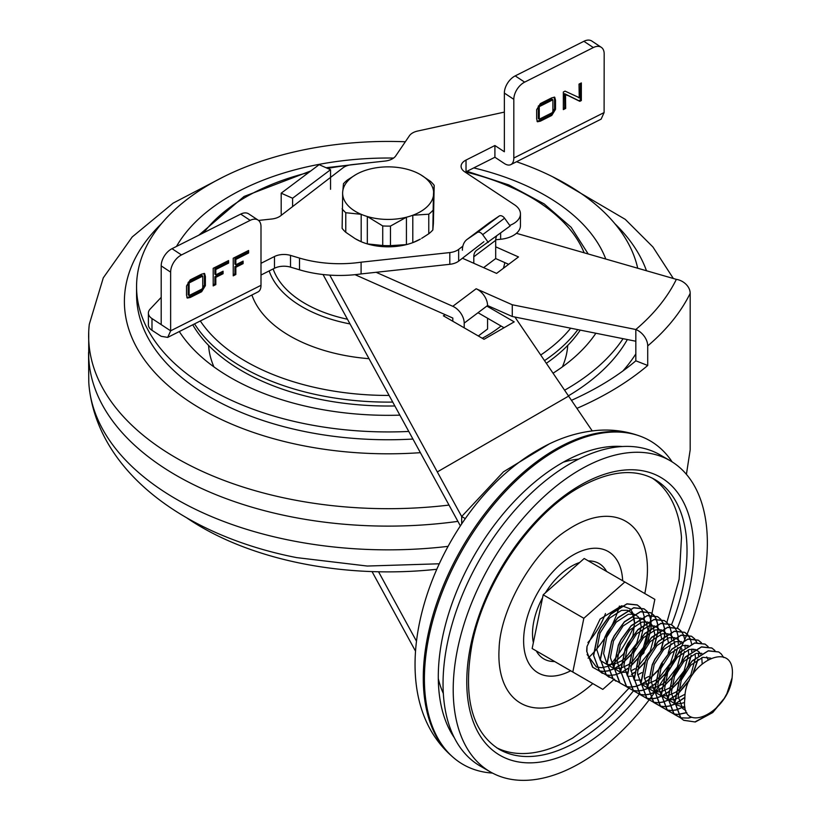 <?xml version="1.0" encoding="UTF-8"?>
<svg xmlns="http://www.w3.org/2000/svg" width="821" height="821" viewBox="0 0 821 821"><rect width="100%" height="100%" fill="white"/><g stroke="black" fill="none" stroke-linecap="round" stroke-linejoin="round"><path stroke-width="1.23" d="M554.575 661.531A55.11 31.814 -60 0 1 536.318 650.95M533.363 642.617A55.11 31.814 -60 0 1 542.589 597.698M545.38 592.875A55.11 31.814 -60 0 1 571.478 566.233A55.11 31.814 -60 0 1 579.677 562.498M592.783 683.606A105.047 60.651 -60 0 1 573.171 697.973A105.047 60.651 -60 0 1 499.106 648.436C500.205 608.895 533.814 550.675 567.516 529.945A105.047 60.651 -60 0 1 573.171 526.435A105.047 60.651 -60 0 1 644.803 593.532M496.531 747.695A155.744 89.92 120 0 0 562.652 743.354L572.545 738.11L602.06 716.63L628.67 688.491M666.857 622.462L679.141 579.267L681.481 537.519A155.744 89.92 120 0 0 652.182 478.089M687.105 634.12A179.707 103.754 120 0 0 670.141 460.684A179.707 103.754 120 0 0 580.283 469.581A179.707 103.754 120 0 0 462.88 627.942A179.707 103.754 120 0 0 490.435 771.945A179.707 103.754 120 0 0 580.283 763.048A179.707 103.754 120 0 0 648.918 700.169M670.141 460.684L659.971 454.813A179.707 103.754 120 0 0 570.123 463.711A179.707 103.754 120 0 0 452.72 622.072A179.707 103.754 120 0 0 480.264 766.075L490.435 771.945M648.929 700.159A179.707 103.754 120 0 0 649.934 698.825M649.996 698.743A179.707 103.754 120 0 0 650.468 698.107M650.54 698.014A179.707 103.754 120 0 0 654.614 692.411L649.072 694.35M654.809 692.134A179.707 103.754 120 0 0 663.337 679.419M663.686 678.864A179.707 103.754 120 0 0 677.725 654.224M678.023 653.649A179.707 103.754 120 0 0 684.386 640.349M684.776 639.477A179.707 103.754 120 0 0 686.818 634.797M686.849 634.725A179.707 103.754 120 0 0 687.085 634.161M634.274 625.694A105.047 60.651 -60 0 1 614.406 659.725M614.2 660.012A105.047 60.651 -60 0 1 610.116 665.277M588.4 560.928A55.11 31.814 -60 0 1 606.575 571.416M605.488 613.554A55.11 31.814 -60 0 1 587.908 642.545M454.321 737.72A174.442 100.716 -60 0 1 561.646 463.116A174.442 100.716 -60 0 1 622.441 446.521M492.477 773.074A186.89 107.9 -60 0 1 453.007 757.219A186.89 107.9 -60 0 1 437.572 604.913A186.89 107.9 -60 0 1 556.566 450.021A186.89 107.9 -60 0 1 638.666 435.643A186.89 107.9 -60 0 1 672.142 461.895M372.046 571.601L415.498 651.125M378.553 571.785L416.411 641.068M504.043 327.743L478.017 312.719M460.365 525.861L323.033 274.522M465.322 518.636L461.679 516.532L461.679 523.901M548.9 444.151L503.478 471.808L461.679 516.532L437.306 471.921L568.604 396.112L514.921 317.039M445.29 314.71L443.381 315.808L484.051 339.289L514.203 321.873L486.853 306.079M329.775 275.127L437.306 471.921M592.208 430.881L568.604 396.112M436.556 569.292A263.572 152.172 180 0 1 302.179 563.555A263.572 152.172 180 0 1 186.449 517.661M447.917 546.375A299.511 172.923 180 0 1 290.449 540.392A299.511 172.923 180 0 1 89.335 388.702A299.511 172.923 180 0 1 88.781 382.237L88.565 352.486M457.902 521.366A299.511 172.923 180 0 1 290.449 516.655A299.511 172.923 180 0 1 88.719 357.084L88.719 331.869A299.511 172.923 180 0 1 89.294 324.305L103.292 277.816L132.222 236.941L173.139 203.115L223.723 176.741M449.005 505.079A299.511 172.923 180 0 1 290.449 499.23A299.511 172.923 180 0 1 88.719 331.869M420.373 452.669A263.767 152.285 180 0 1 302.118 445.485A263.767 152.285 180 0 1 161.45 223.692M412.932 439.05A251.585 145.255 180 0 1 306.089 431.815A251.585 145.255 180 0 1 136.563 294.503L136.563 286.673A251.585 145.255 180 0 1 405.338 141.766M408.776 431.446A251.585 145.255 180 0 1 306.089 423.985A251.585 145.255 180 0 1 136.563 286.673M213.922 366.884A179.707 103.754 180 0 1 208.575 345.405M567.732 345.405A179.707 103.754 180 0 1 562.375 366.884M473.779 167.905A222.84 128.651 180 0 1 605.785 259.036M595.882 333.244A222.84 128.651 180 0 1 553.056 373.206M399.868 415.149A222.84 128.651 180 0 1 315.459 408.294A222.84 128.651 180 0 1 179.306 331.54M176.494 246.433A222.84 128.651 180 0 1 393.598 158.063M516.512 161.747A251.585 145.255 180 0 1 637.701 268.231M623.057 338.683A251.585 145.255 180 0 1 564.602 390.221M627.336 339.545A251.585 145.255 180 0 1 568.409 395.835M614.857 223.692A263.767 152.285 180 0 1 646.476 270.756M635.834 353.892A263.767 152.285 180 0 1 622.893 370.969M394.85 405.964A206.061 118.973 180 0 1 320.939 399.519A206.061 118.973 180 0 1 192.73 324.788M369.029 358.695A138.975 80.232 180 0 1 342.819 355.072A138.975 80.232 180 0 1 251.893 294.996M580.242 330.114A206.061 118.973 180 0 1 546.334 363.303M501.046 326.019A138.975 80.232 180 0 1 482.266 338.262M432.77 187.927A45.524 26.282 0 0 0 420.342 174.565A45.524 26.282 0 0 0 415.118 171.969A45.524 26.282 0 0 0 408.971 169.773A45.524 26.282 0 0 0 369.871 169.075A45.524 26.282 0 0 0 363.498 171.045A45.524 26.282 0 0 0 355.955 174.565A45.524 26.282 0 0 0 342.901 190.246A45.524 26.282 0 0 0 342.624 193.151A45.524 26.282 0 0 0 342.675 194.423A45.524 26.282 0 0 0 361.178 214.322A45.524 26.282 0 0 0 367.326 216.518A45.524 26.282 0 0 0 406.426 217.216A45.524 26.282 0 0 0 412.799 215.246A45.524 26.282 0 0 0 433.396 196.045L433.621 191.868A45.524 26.282 0 0 0 432.77 187.927M433.621 191.868L434.186 185.33A50.317 29.053 0 0 0 430.522 181.39L420.691 174.76M434.186 185.33L433.396 223.435L432.841 229.972L433.396 196.045M355.616 238.921A45.524 26.282 0 0 0 355.955 239.116A45.524 26.282 0 0 0 361.178 241.713A45.524 26.282 0 0 0 367.326 243.909A45.524 26.282 0 0 0 406.426 244.607A45.524 26.282 0 0 0 412.799 242.636A45.524 26.282 0 0 0 420.342 239.116L412.799 242.636L412.799 215.246L428.767 214.209A50.317 29.053 0 0 0 432.841 210.412M361.178 241.713L355.185 238.675L345.774 232.292L345.774 212.721L361.178 214.322L361.178 241.713M342.675 194.423L342.121 228.351A50.317 29.053 0 0 0 345.774 232.292M390.468 245.643A50.317 29.053 0 0 1 382.73 245.5L367.326 243.909L367.326 216.518L382.73 225.939A50.317 29.053 0 0 0 390.468 226.083L406.426 217.216L406.426 244.607L390.468 245.643L390.468 226.083M432.841 229.972A50.317 29.053 0 0 1 428.767 233.769L421.666 238.357M355.955 174.565L347.54 179.912A50.317 29.053 0 0 0 343.465 183.709L342.901 190.246M342.121 208.791A50.317 29.053 0 0 0 345.774 212.721M382.73 245.5L382.73 225.939M428.767 233.769L428.767 214.209M732.127 677.725C728.237 713.192 679.614 736.211 684.888 698.538C684.15 663.758 732.948 639.015 732.435 672.881L732.127 677.725L726.883 693.653L723.783 699.205L712.741 712.536L695.305 721.987L683.77 720.325L680.989 718.242L674.995 702.571L679.357 680.814L682.097 675.047L692.144 661.141L708.225 650.909L718.724 651.966L721.187 653.885L723.763 657.57M723.629 699.112L712.32 712.679L694.884 721.946L683.616 720.233L680.66 717.985L674.821 702.171L679.336 680.383L681.943 674.954L692.226 660.802L708.307 650.766L718.642 651.925M691.713 717.267L688.532 718.077L680.65 717.903M680.558 717.882L674.215 714.321L668.222 698.65L672.584 676.904L675.324 671.137L685.371 657.231L701.442 646.999L711.94 648.056L714.927 650.53M691.539 717.185L688.111 718.026L680.588 717.841M680.496 717.811L673.887 714.075L668.048 698.25L672.563 676.473L675.16 671.044L685.453 656.892L701.524 646.845L711.786 647.964L714.834 650.509M686.838 712.679L678.105 714.506M677.992 714.506L673.877 713.993M673.784 713.972L667.432 710.411L661.439 694.74L665.8 672.994L668.54 667.227L678.598 653.321L694.669 643.089L705.167 644.146L708.154 646.62M686.767 712.546L678.043 714.414M677.941 714.414L673.815 713.921M673.723 713.901L667.114 710.155L661.274 694.34L665.79 672.553L668.386 667.134L678.669 652.982L694.751 642.935L705.003 644.054L708.061 646.599M684.796 706.44L676.186 710.001M676.063 710.021L671.321 710.596M671.219 710.596L667.104 710.083M667.011 710.052L660.659 706.501L654.665 690.83L659.027 669.074L661.767 663.317L671.814 649.401L687.895 639.169L698.384 640.236L701.38 642.699M684.776 706.265L676.145 709.878M676.022 709.908L671.27 710.504M671.168 710.504L667.032 710.011M666.939 709.991L660.33 706.245L654.491 690.43L659.006 668.643L661.613 663.224L671.896 649.062L687.977 639.025L698.23 640.144L701.278 642.689M684.878 697.552L675.088 704.069M674.944 704.131L669.402 706.081M669.279 706.111L664.548 706.686M664.446 706.686L660.32 706.173M660.228 706.142L653.885 702.581L647.892 686.92L652.254 665.164L654.994 659.396L665.041 645.491L681.112 635.259L691.61 636.316L694.597 638.789M684.878 697.316L675.078 703.905M674.934 703.977L669.372 705.957M669.248 705.988L664.497 706.594M664.384 706.594L660.258 706.101M660.166 706.081L653.557 702.335L647.718 686.52L652.233 664.733L654.83 659.304L665.123 645.152L681.194 635.105L691.446 636.224L694.504 638.769M689.004 681.04L678.854 692.975L675.273 695.921M675.088 696.064L668.315 700.159M668.161 700.221L662.629 702.171M662.506 702.201L657.765 702.766M657.662 702.766L653.547 702.253M657.611 702.673L653.475 702.191L647.102 698.671L641.109 683L645.47 661.254L648.21 655.486L658.257 641.581L674.339 631.349L684.837 632.406L687.824 634.879M689.671 679.665L678.433 693.119L675.303 695.685M675.119 695.828L668.294 699.995M668.15 700.067L662.588 702.047M662.465 702.078L657.713 702.673M653.383 702.16L646.774 698.414L640.944 682.6L645.46 660.823L648.056 655.394L658.339 641.242L674.421 631.195L684.673 632.314L687.731 634.859M688.265 665.585L683.123 675.734L679.059 681.533M678.669 682.035L668.499 692.011M668.315 692.144L661.531 696.239M661.387 696.311L655.856 698.261M655.733 698.291L650.991 698.856M650.889 698.856L646.774 698.343M646.681 698.322L640.329 694.761L634.335 679.09L638.697 657.344L641.437 651.576L651.484 637.671L667.565 627.439L678.054 628.496L681.04 630.969M687.854 666.118L682.959 675.642L679.326 680.907M678.905 681.44L668.53 691.775M668.345 691.918L661.521 696.085M661.377 696.146L655.815 698.137M655.692 698.168L650.94 698.763M650.837 698.763L646.702 698.271M646.609 698.25L640 694.504L634.161 678.69L638.676 656.903L641.273 651.484L651.566 637.332L667.637 627.285L677.9 628.404L680.948 630.949M681.492 661.675L676.35 671.824L672.286 677.623M671.896 678.115L661.726 688.101M661.541 688.234L654.758 692.329M648.949 694.371L644.218 694.946M644.105 694.946L639.99 694.433M639.898 694.402L633.545 690.851L627.552 675.18L631.913 653.424L634.664 647.656L644.711 633.75L660.782 623.519L671.28 624.586L674.267 627.049M676.186 671.732L672.543 676.986M672.122 677.53L664.6 685.535M661.562 688.008L654.748 692.165M654.594 692.236L649.042 694.227M648.918 694.258L644.167 694.853M644.054 694.853L639.928 694.361M639.836 694.34L633.227 690.594L627.388 674.78L631.903 652.993L634.5 647.564L644.783 633.412L660.864 623.375L671.116 624.494L674.174 627.039M669.567 667.904L665.513 673.713M665.113 674.205L654.942 684.18M654.758 684.324L647.985 688.419M647.831 688.48L642.299 690.43M642.176 690.461L637.435 691.036M637.332 691.036L633.217 690.512M633.124 690.492L626.772 686.931L620.779 671.27L625.14 649.514L627.88 643.746L637.927 629.84L654.009 619.609L664.507 620.666L667.494 623.139M669.413 667.812L665.769 673.076M665.349 673.62L654.973 683.955M654.789 684.088L647.964 688.255M647.82 688.326L642.258 690.307M642.135 690.338L637.383 690.943M637.281 690.943L633.145 690.451M633.053 690.42L626.444 686.684L620.604 670.86L625.12 649.083L627.726 643.654L638.009 629.502L654.091 619.455L664.343 620.573L667.391 623.118M662.793 663.994L658.729 669.792M658.339 670.295L648.169 680.27M647.985 680.414L641.201 684.498M641.057 684.57L635.516 686.52M635.403 686.551L630.661 687.115M630.559 687.115L626.433 686.602M626.341 686.582L619.999 683.021L614.005 667.35L618.367 645.604L621.107 639.836L631.154 625.93L647.225 615.699L657.724 616.756L660.71 619.229M662.629 663.902L658.986 669.166M658.575 669.7L648.2 680.034M648.005 680.178L641.191 684.345M641.047 684.416L635.485 686.397M635.362 686.428L630.61 687.023M630.497 687.023L626.372 686.541M626.279 686.51L619.67 682.764L613.831 666.95L618.346 645.173L620.943 639.744L631.236 625.592L647.307 615.545L657.57 616.663L660.618 619.208M619.568 682.672L613.215 679.111L607.222 663.44L611.583 641.694L614.324 635.926L624.381 622.01L640.452 611.789L650.95 612.846L653.937 615.319M615.924 681.153L612.897 678.854L607.058 663.04L611.573 641.252L614.17 635.834L624.453 621.682L640.534 611.635L650.786 612.753L653.844 615.298M644.783 662.465L637.476 670.131M634.428 672.584L631.544 674.554M612.794 678.751L606.442 675.201L600.449 659.53L604.81 637.773L607.55 632.006L617.597 618.1L633.679 607.868L644.167 608.925L647.164 611.399M645.019 661.88L637.496 669.885M634.459 672.358L631.493 674.39M609.141 677.243L606.114 674.944L600.274 659.13L604.79 637.342L607.386 631.913L617.679 617.761L633.75 607.725L644.013 608.833L647.061 611.388M647.605 642.104L642.463 652.254L638.399 658.052M638.009 658.555L630.702 666.221M627.655 668.674L620.871 672.768M620.727 672.83L615.186 674.78M615.062 674.811L610.331 675.385M610.219 675.385L606.103 674.862M606.011 674.841L599.658 671.28L593.675 655.61L598.027 633.863L600.777 628.096L610.824 614.19L626.895 603.958L637.394 605.015L640.38 607.489M642.299 652.161L638.656 657.426M638.235 657.97L630.713 665.975M627.675 668.438L624.719 670.47M602.368 673.333L599.34 671.034L593.501 655.209L598.016 633.432L600.613 628.003L610.906 613.851L626.977 603.804L637.229 604.923L640.288 607.468M694.658 638.861L696.947 642.556M698.712 653.003L698.589 655.363M698.045 659.314L693.293 673.487M694.566 638.851L696.834 642.566M698.558 653.013L698.404 655.497M697.84 659.427L692.452 674.759M687.885 634.951L690.174 638.646M690.215 638.748L691.641 643.91M691.939 649.093L691.805 651.453M691.261 655.404L688.501 665.01M687.793 634.931L690.051 638.656M691.775 649.093L691.631 651.587M691.066 655.517L688.111 665.492M681.112 631.041L683.39 634.725M683.441 634.838L684.858 640M685.166 645.173L685.032 647.543M684.488 651.494L681.717 661.09M674.328 627.131L676.617 630.815M676.658 630.918L678.084 636.09M678.105 636.234L678.249 643.633M677.715 647.574L674.944 657.18M667.555 623.211L669.833 626.905M669.885 627.008L671.311 632.18M671.332 632.324L671.475 639.713M670.931 643.664L668.161 653.27M660.782 619.301L663.06 622.995M663.101 623.098L664.528 628.26M664.548 628.414L664.702 635.803M664.682 636.018L661.387 649.349M660.679 619.28L662.947 623.006M662.988 623.108L664.394 628.322M664.415 628.465L664.517 635.926M664.497 636.152L660.997 649.842M653.998 615.391L656.287 619.075M656.328 619.188L657.754 624.35M657.775 624.494L657.919 631.893M657.898 632.108L654.614 645.439M653.906 615.37L656.164 619.096M656.215 619.198L657.611 624.401M657.631 624.555L657.744 632.016M657.724 632.242L654.224 645.932M647.225 611.481L649.503 615.165M649.555 615.268L650.971 620.44M650.991 620.584L651.145 627.983M651.125 628.198L647.831 641.529M647.122 611.46L649.39 615.175M649.442 615.288L650.837 620.491M650.858 620.645L650.961 628.106M650.94 628.332L647.451 642.012M640.442 607.561L642.73 611.255M642.771 611.358L644.198 616.53M644.218 616.674L644.362 624.063M644.352 624.288L641.057 637.619M635.68 648.344L631.626 654.142M631.226 654.645L621.056 664.62M620.871 664.753L614.098 668.848M613.944 668.92L608.412 670.87M608.289 670.901L603.548 671.465M603.445 671.465L599.33 670.952M599.238 670.931L592.885 667.37L586.892 651.7L587.025 646.445A38.341 22.136 120 0 0 586.717 651.299L592.557 667.114L599.166 670.86M635.526 648.251L631.883 653.516M631.462 654.05L621.087 664.384M620.902 664.528L614.077 668.694M613.934 668.756L608.371 670.747M608.248 670.778L603.497 671.373M603.394 671.373L599.258 670.88M651.628 615.073L654.85 599.361L584.193 558.496L543.184 594.815L532.152 648.528L602.799 689.383L613.78 679.665M624.863 581.976L583.844 618.295L543.184 594.815M583.844 618.295L572.812 671.999L532.152 648.528M572.812 671.999L602.799 689.383M613.81 679.644L614.426 679.09M641.109 655.466L643.818 653.064L644.834 648.108M644.978 647.441L645.48 644.978M645.573 644.526L648.508 630.22M648.569 629.943L650.448 620.809M650.478 620.635L650.694 619.598M650.766 619.239L651.607 615.155M634.274 625.653L634.551 622.729M634.561 622.492L633.668 614.611M633.617 614.457L630.354 608.977M630.241 608.864L621.928 605.806M621.559 605.816L600.12 619.075L587.025 646.445M587.128 654.542L596.354 667.001M596.487 667.042L601.742 667.689M601.865 667.678L607.335 666.478M607.478 666.426L613.903 663.029M614.077 662.906L623.17 654.337M623.488 653.937L632.878 635.823M633.012 635.331L634.274 626.023M685.884 710.699L682.795 708.585L678.136 696.598L681.307 680.055L690.841 665.102L702.827 657.323L710.709 658.144M685.042 707.866L676.011 704.664L675.057 703.628M674.883 703.423L671.352 692.688L674.534 676.135L684.057 661.192L696.044 653.413L701.832 653.331M706.717 656.923L707.989 659.468M684.56 702.478L680.198 703.741L675.067 703.741M674.903 703.71L668.273 699.718M668.109 699.513L664.579 688.778L667.75 672.225L677.284 657.282L689.271 649.493L695.048 649.421M695.264 649.483L698.876 651.7L700.559 654.07M701.791 657.621L702.15 663.532M685.094 694.217L674.995 699.492M674.831 699.533L668.284 699.831M668.13 699.8L661.5 695.808M661.336 695.603L657.806 684.858L660.977 668.315L670.5 653.372L682.497 645.583L688.275 645.501M693.16 649.103L693.786 650.15M695.11 654.163L695.428 657.826M695.428 658.052L690.882 674.749L679.993 688.911L675.888 692.052M675.693 692.185L668.222 695.582M668.058 695.623L661.51 695.91M661.357 695.88L654.727 691.898M654.553 691.682L651.022 680.948L654.193 664.405L663.727 649.452L675.714 641.673L681.502 641.591M686.541 645.419L687.013 646.24M688.244 649.801L688.655 653.906M688.655 654.142L684.098 670.839L673.22 685.001L669.115 688.142M668.91 688.275L661.439 691.662M661.274 691.703L654.727 692M654.573 691.97L647.943 687.977M647.779 687.772L644.249 677.038L647.42 660.484L656.954 645.542L668.941 637.763L674.718 637.681M674.934 637.743L678.546 639.959L680.229 642.33M681.83 648.723L681.871 649.996M681.871 650.222L677.325 666.929L666.436 681.091L662.342 684.232M662.137 684.365L654.665 687.752M654.501 687.793L647.954 688.09M647.8 688.06L641.17 684.067M641.006 683.862L637.476 673.128L640.647 656.574L650.17 641.632L662.167 633.843L667.945 633.771M668.161 633.833L671.773 636.049L673.456 638.42M673.528 638.564L675.098 646.086M674.893 649.442L670.552 663.009L659.663 677.171L655.558 680.322M655.353 680.445L647.882 683.842M647.718 683.883L641.273 684.191M634.223 679.952L630.692 669.207L633.863 652.664L643.397 637.712L655.384 629.933L661.162 629.851M661.377 629.912L665 632.139L666.683 634.5M666.755 634.643L668.315 642.166M648.58 676.535L644.393 678.793M640.944 679.973L634.5 680.281M627.449 676.032L623.919 665.297L627.09 648.754L636.614 633.802L648.611 626.023L654.388 625.941M654.604 626.002L658.216 628.219L659.899 630.59M659.971 630.733L661.541 638.256M641.806 672.625L637.609 674.883M634.171 676.052L627.716 676.371M620.666 672.122L617.135 661.387L620.307 644.834L629.84 629.892L641.827 622.102L647.615 622.031M647.831 622.092L651.443 624.309L653.126 626.68M653.198 626.823L654.768 634.346M654.768 634.571L650.211 651.279L637.825 666.703M635.023 668.715L630.836 670.962M627.388 672.142L620.85 672.44M620.686 672.409L614.057 668.417M613.892 668.212L610.362 657.477L613.533 640.924L623.067 625.982L635.054 618.192L640.832 618.121M641.047 618.182L644.659 620.399L646.343 622.77M646.425 622.913L647.985 630.436M647.985 630.661L643.438 647.359L632.55 661.521L628.455 664.661M628.25 664.794L620.779 668.191M620.614 668.232L614.067 668.53M613.913 668.499L607.283 664.507M607.119 664.292L603.589 653.557L606.76 637.014L616.284 622.061L628.281 614.282L634.058 614.2M634.274 614.262L637.886 616.489L639.569 618.849M639.641 618.993L641.211 626.515M641.211 626.751L636.665 643.448L625.776 657.611L621.671 660.751M621.476 660.884L614.005 664.281M613.841 664.322L607.294 664.61M607.14 664.579L600.51 660.587M600.336 660.382L596.805 649.647L599.977 633.094L609.51 618.151L621.497 610.372L627.285 610.29M627.49 610.352L631.113 612.569L632.796 614.939M632.868 615.083L634.428 622.605M512.263 316.506L635.834 341.238L635.834 329.508A299.511 172.923 0 0 0 676.35 279.356A14.378 11.299 26.1 0 1 690.184 293.354A313.889 181.225 180 0 1 647.718 345.908A14.378 9.708 -130.3 0 0 635.834 329.508L512.263 304.765L512.263 316.506L487.561 305.545L464.204 323.105L464.204 327.836M516.43 233.308L676.35 279.356M281.193 193.181L292.594 198.241L330.545 169.711L319.143 164.662L281.193 193.181L281.193 212.742A14.378 9.308 -126.9 0 0 281.418 215.194M330.545 169.711L330.545 189.282M292.594 198.241L292.594 206.605M464.204 323.105A14.378 9.308 -126.9 0 0 452.802 306.305L476.159 288.756L512.263 304.765M376.121 272.295L452.802 306.305M355.021 274.676L452.802 318.045L452.802 321.247M478.315 335.974L487.561 329.026L487.561 318.23M476.159 288.756A14.378 9.308 53.1 0 1 487.561 305.545M462.428 258.235L496.592 273.393L518.492 256.942L495.689 246.823M483.62 267.636L495.689 258.564L508.671 264.321M571.467 400.33A299.511 172.923 180 0 0 635.834 360.809L635.834 341.238M686.418 474.343L690.184 449.867L690.184 293.354M635.834 360.809L647.718 365.478A313.889 181.225 180 0 1 576.917 408.365M647.718 365.478L647.718 345.908M504.566 218.201L482.676 234.652A4.793 3.099 -126.9 0 0 480.1 232.476A4.793 3.099 -126.9 0 0 477.299 232.497L499.199 216.046A4.793 3.099 53.1 0 1 501.99 216.026A4.793 3.099 53.1 0 1 504.566 218.201L510.159 225.98L476.806 250.179A14.378 9.308 53.1 0 0 476.56 250.354A14.378 9.308 53.1 0 0 473.799 256.788L473.799 263.284M496.582 236.181A14.378 9.308 -126.9 0 0 495.689 240.327L495.689 258.564M482.676 234.652L488.269 242.431M467.416 239.188A23.963 15.517 -126.9 0 0 467.005 239.475L488.895 223.025A23.963 15.517 53.1 0 1 489.306 222.727L467.416 239.188L477.299 232.497M489.306 222.727L499.199 216.046M467.005 239.475A23.963 15.517 -126.9 0 0 462.397 250.2M215.82 284.6L213.203 285.913L213.203 268.303L228.587 260.565L228.587 263.079L215.82 269.504L215.82 274.85L223.076 271.197L223.076 273.711L215.82 277.365L215.82 284.6L214.876 283.974L213.203 284.815M260.996 285.328L260.996 226.637A14.378 8.846 123.5 0 0 258.102 220.1A14.378 8.846 123.5 0 0 250.169 220.356L240.717 214.096L172.02 248.681L181.472 254.941A14.378 8.846 123.5 0 0 170.635 272.131L170.635 330.822L260.996 285.328A14.378 7.717 63.3 0 1 258.02 291.917L167.7 337.39L170.706 330.791M181.472 254.941L250.169 220.356M235.843 274.512L233.236 275.835L233.236 258.225L248.609 250.477L248.609 252.991L235.843 259.426L235.843 264.773L243.098 261.119L243.098 263.633L235.843 267.287L235.843 274.512L234.898 273.896L233.236 274.727M186.511 295.15L186.511 286.006L190.246 279.869L201.638 274.132L204.593 273.537L205.373 276.503L205.373 285.657L201.638 291.742L190.246 297.479L187.27 298.064L186.511 295.15M577.368 96.714L579.246 97.986L579.021 84.111L581.34 82.942L581.34 100.552L579.8 101.322L565.495 94.302L565.669 108.444L563.339 109.614L563.339 92.003L565.074 91.131L578.22 97.186M580.396 83.414L580.396 99.926L578.846 100.706L564.55 93.676L564.725 107.818L565.669 108.444M524.65 82.141A14.378 8.846 123.5 0 0 513.813 99.341L513.813 158.032L604.102 112.569L604.174 53.837A14.378 8.846 123.5 0 0 601.27 47.31A14.378 8.846 123.5 0 0 593.337 47.556L583.885 41.296L515.198 75.891L524.65 82.141L593.337 47.556M536.647 118.85L536.647 109.706L540.382 103.569L551.774 97.832L554.729 97.237L555.509 100.203L555.509 109.347L551.774 115.433L540.382 121.169L537.416 121.765L536.647 118.85M509.759 225.416A23.963 13.834 0 0 0 520.442 213.901A23.963 13.834 0 0 0 514.541 204.809L464.635 171.774A14.378 8.302 180 0 1 461.094 166.324A14.378 8.302 180 0 1 466.02 160.064L494.909 145.522L504.361 151.772L504.361 93.081A14.378 8.846 -56.5 0 1 515.198 75.891M504.361 112.108L417.704 131.032A14.378 8.302 0 0 0 409.412 135.763L395.701 155.949A14.378 8.302 180 0 1 384.967 161.07L351.84 164.662A14.378 8.302 0 0 0 342.993 167.833L280.577 215.841A14.378 8.302 180 0 1 271.73 219.012L258.553 220.439M161.193 297.356L150.13 309.096A14.378 8.302 0 0 0 148.385 313.068A14.378 8.302 0 0 0 151.988 318.558L170.635 330.822M260.996 263.305L274.471 256.521A14.378 8.302 180 0 1 290.511 255.393L299.511 258.081A87.724 50.645 0 0 0 361.096 262.186L449.805 252.57A14.378 8.302 0 0 0 458.652 249.399L462.839 246.177M520.442 213.901L520.442 225.642A23.963 13.834 180 0 1 500.636 239.27L500.636 233.143M495.699 239.773L500.636 239.27M458.652 249.399L458.652 261.14L483.897 241.723M458.652 261.14A14.378 8.302 180 0 1 449.805 264.311L449.805 252.57M290.511 255.393L290.511 267.133L299.511 269.811A87.724 50.645 0 0 0 361.096 273.927L449.805 264.311M290.511 267.133A14.378 8.302 0 0 0 274.471 268.262L274.471 256.521M260.996 275.035L274.471 268.262M151.988 318.558L151.988 330.299L161.193 336.312L167.7 337.39M151.988 330.299A14.378 8.302 180 0 1 148.385 324.798L148.385 313.068M466.02 160.064L466.02 171.805L494.909 157.252L504.361 163.512A14.378 7.717 -116.7 0 0 510.826 164.611A14.378 7.717 -116.7 0 0 513.813 158.032M466.02 171.805A14.378 8.302 0 0 0 465.281 172.205M604.102 112.569L601.136 119.137L510.826 164.611M361.096 262.186L361.096 273.927M494.909 145.522L494.909 157.252M240.717 214.096A14.378 8.846 -56.5 0 1 248.65 213.85L258.102 220.1M170.635 272.131L161.193 265.881L161.193 324.572M161.193 265.881A14.378 8.846 -56.5 0 1 172.02 248.681M583.885 41.296A14.378 8.846 -56.5 0 1 591.828 41.05L601.27 47.31M564.725 107.818L563.339 108.505M577.748 96.909L579.246 97.986M580.396 99.926L581.34 100.552M578.846 100.706L579.8 101.322M566.223 94.815L567.167 95.441M554.175 97.083L554.565 99.577L555.509 100.203M554.565 99.577L554.565 108.721L555.509 109.347M554.565 108.721L550.829 114.817L551.774 115.433M550.829 114.817L539.438 120.543L540.382 121.169M539.438 120.543L537.026 121.303M552.892 99.782L551.948 99.156L538.309 106.022L538.309 118.604L539.253 119.219L552.892 112.354L552.892 99.782L539.253 106.648L539.253 119.219M538.309 106.022L539.253 106.648M247.665 250.959L247.665 252.365L248.609 252.991M247.665 252.365L234.898 258.8L235.843 259.426M234.898 258.8L234.898 264.146L235.843 264.773M242.154 261.591L242.154 263.007L243.098 263.633M242.154 263.007L234.898 266.661L235.843 267.287M234.898 266.661L234.898 273.896M227.643 261.037L227.643 262.453L228.587 263.079M227.643 262.453L214.876 268.878L215.82 269.504M214.876 268.878L214.876 274.224L215.82 274.85M222.132 271.679L222.132 273.085L223.076 273.711M222.132 273.085L214.876 276.739L215.82 277.365M214.876 276.739L214.876 283.974M204.039 273.383L204.429 275.887L205.373 276.503M204.429 275.887L204.429 285.031L205.373 285.657M204.429 285.031L200.693 291.116L201.638 291.742M200.693 291.116L189.302 296.853L190.246 297.479M189.302 296.853L186.89 297.602M202.756 276.082L201.812 275.456L188.173 282.321L188.173 294.903L189.117 295.529L202.756 288.664L202.756 276.082L189.117 282.947L189.117 295.529M188.173 282.321L189.117 282.947M639.292 694.227A160.536 92.691 -60 0 1 580.283 747.397A160.536 92.691 -60 0 1 466.769 681.851A160.536 92.691 -60 0 1 580.283 485.232A160.536 92.691 -60 0 1 679.172 494.858A160.536 92.691 -60 0 1 677.397 628.127M671.537 624.74A155.744 89.92 120 0 0 654.768 479.474C634.51 468.155 609.356 470.802 579.287 487.428C530.653 514.5 483.846 582.869 471.972 644.547C462.818 697.008 471.839 731.911 499.024 749.234A155.744 89.92 120 0 0 576.896 741.527A155.744 89.92 120 0 0 633.453 690.82M570.626 670.808A70.072 40.455 -60 0 1 523.634 639.333A70.072 40.455 -60 0 1 573.171 554.986A70.072 40.455 -60 0 1 622.657 580.704M619.403 606.072A70.072 40.455 -60 0 1 619.085 607.212M619.013 607.448A70.072 40.455 -60 0 1 613.071 623.077M612.692 623.878A70.072 40.455 -60 0 1 604.595 638.297M604.102 639.046A70.072 40.455 -60 0 1 593.675 652.449M593.501 652.644A70.072 40.455 -60 0 1 588.093 658.144M453.007 757.219L451.837 756.182A186.583 107.725 -60 0 1 436.423 604.133A186.583 107.725 -60 0 1 555.212 449.498A186.583 107.725 -60 0 1 637.188 435.14L638.666 435.643M563.319 462.172A146.261 84.45 -60 0 1 578.6 459.144M443.33 693.447A146.261 84.45 -60 0 1 438.311 678.69M348.32 165.319A201.268 116.202 0 0 0 327.6 168.408M308.788 172.441A201.268 116.202 0 0 0 203.69 232.743M200.314 320.97A201.268 116.202 0 0 0 322.499 389.072A201.268 116.202 0 0 0 389.092 395.435M392.736 402.085A206.061 118.973 180 0 1 320.939 395.599A206.061 118.973 180 0 1 194.546 323.874M273.147 268.919A117.239 67.691 0 0 0 347.457 319.236M350.033 323.936A121.231 69.99 180 0 1 348.607 323.659A121.231 69.99 180 0 1 269.175 270.92M503.355 268.313A117.239 67.691 0 0 0 504.792 262.597M540.711 355.021A201.268 116.202 0 0 0 570.677 328.195M584.152 252.806A201.268 116.202 0 0 0 465.671 171.989M577.83 329.632A206.061 118.973 180 0 1 544.518 360.624M495.689 240.327L473.799 256.788M299.511 258.081L299.511 269.811M513.813 99.341L504.361 93.081M564.725 97.442L565.669 98.068M451.837 756.182C369.84 684.416 436.444 506.947 538.443 449.723C558.034 438.25 578.261 431.754 599.125 430.255C612.199 429.434 624.884 431.056 637.188 435.14M89.335 388.702C99.998 474.856 188.543 536.513 296.648 557.613L367.254 566.038L439.05 563.791M552.584 176.741L625.274 219.371L652.911 246.967L673.343 278.493M371.39 162.548L326.07 167.73M310.79 170.942L244.073 196.455L198.795 235.206M467.026 171.302L508.846 184.941L544.179 203.906L571.139 227.284L588.205 253.976M420.342 174.565L421.111 175.006M355.955 239.116L355.185 238.675M342.624 195.562L342.624 193.151"/></g></svg>
